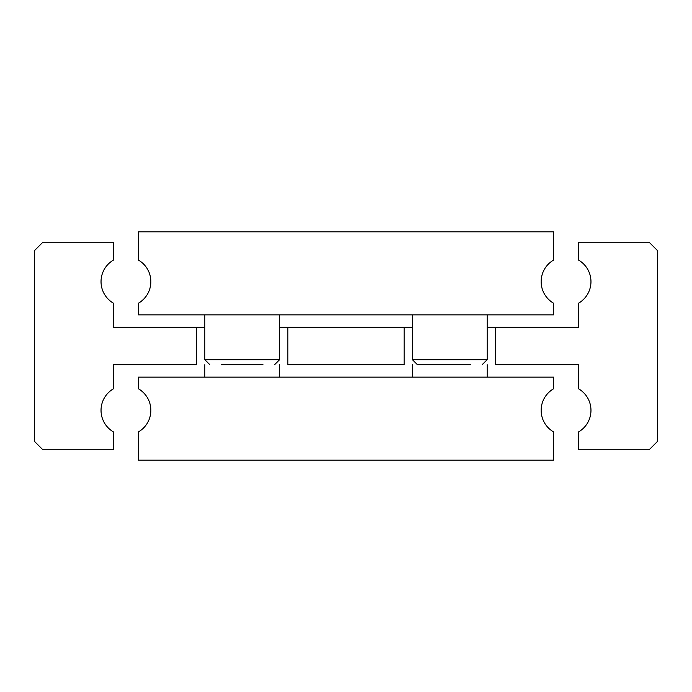 <?xml version="1.0" encoding="UTF-8"?>
<svg xmlns="http://www.w3.org/2000/svg" width="692" height="692" viewBox="0 0 692 692"><rect width="100%" height="100%" fill="white"/><g stroke="black" fill="none" stroke-linecap="round" stroke-linejoin="round"><path stroke-width="1.04" d="M590.968 410.356A24.912 24.912 0 0 1 578.512 431.929L578.512 449.8L649.096 449.8L657.4 441.496L657.4 250.504L649.096 242.2L578.512 242.2L578.512 260.071A24.912 24.912 0 0 1 578.512 303.217L578.512 327.316L495.472 327.316L495.472 364.684L578.512 364.684L578.512 388.783A24.912 24.912 0 0 1 590.968 410.356M196.528 327.316L113.488 327.316L113.488 303.217A24.912 24.912 0 0 1 113.488 260.071L113.488 242.2L42.904 242.2L34.6 250.504L34.6 441.496L42.904 449.8L113.488 449.8L113.488 431.929A24.912 24.912 0 0 1 113.488 388.783L113.488 364.684L196.528 364.684L196.528 327.316L204.832 327.316M487.168 327.316L495.472 327.316M279.568 327.316L412.432 327.316M404.128 327.316L404.128 364.684L287.872 364.684L287.872 327.316M204.832 377.14L204.832 364.684M279.568 364.684L279.568 377.14M150.856 410.356A24.912 24.912 0 0 1 138.4 431.929L138.4 460.18L553.6 460.18L553.6 431.929A24.912 24.912 0 0 1 553.6 388.783L553.6 377.14L138.4 377.14L138.4 388.783A24.912 24.912 0 0 1 150.856 410.356M412.432 377.14L412.432 364.684M487.168 364.684L487.168 377.14M262.96 364.684L221.44 364.684M204.832 314.86L204.832 359.702L209.814 364.684M204.832 359.702L279.568 359.702L279.568 314.86M138.4 260.071A24.912 24.912 0 0 1 138.4 303.217L138.4 314.86L553.6 314.86L553.6 303.217A24.912 24.912 0 0 1 553.6 260.071L553.6 231.82L138.4 231.82L138.4 260.071M412.432 314.86L412.432 359.702L417.414 364.684L429.04 364.684M412.432 359.702L487.168 359.702L487.168 314.86M470.56 364.684L417.414 364.684M279.568 359.702L274.586 364.684M487.168 359.702L482.186 364.684"/></g></svg>
